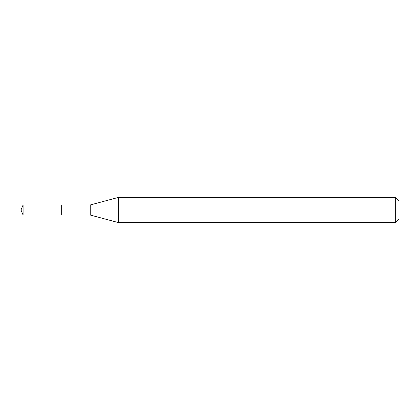 <?xml version="1.0" encoding="UTF-8"?>
<svg xmlns="http://www.w3.org/2000/svg" width="420" height="420" viewBox="0 0 420 420"><rect width="100%" height="100%" fill="white"/><g stroke="black" fill="none" stroke-linecap="round" stroke-linejoin="round"><path stroke-width="0.63" d="M61.32 204.96L23.09 204.96L23.09 215.04L61.32 215.04L61.32 204.96L61.32 215.04L90.227 215.04L90.227 204.96L61.32 204.96M23.09 215.04L21 210L23.09 204.96M90.227 204.96L118.44 197.4L118.44 222.6L90.227 215.04M118.44 222.6L395.64 222.6L395.64 197.4L118.44 197.4M395.64 197.4L399 200.76L399 219.24L395.64 222.6"/></g></svg>

